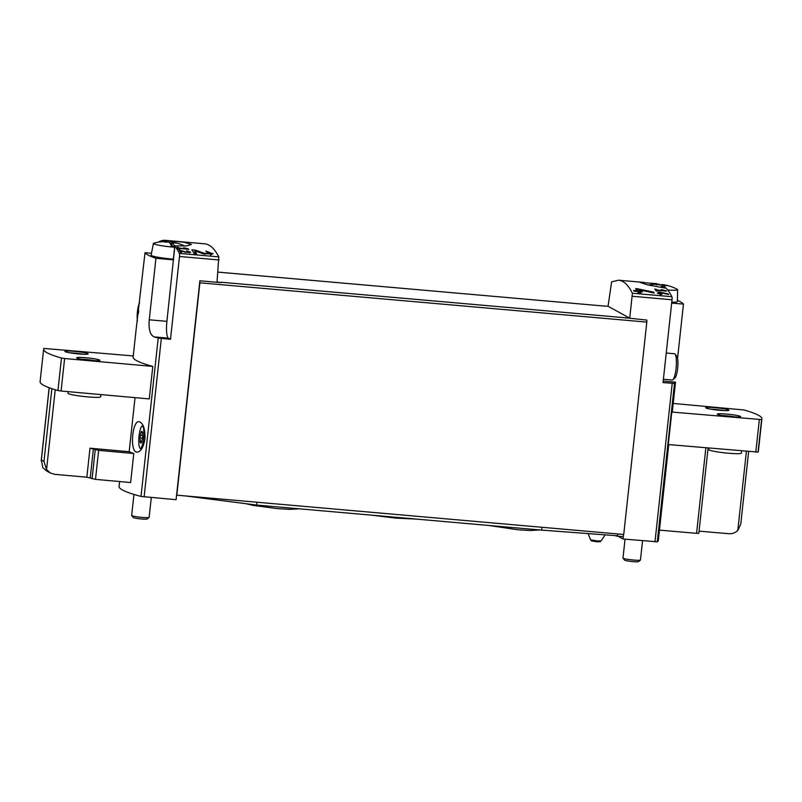 <?xml version="1.0" encoding="UTF-8"?>
<svg xmlns="http://www.w3.org/2000/svg" width="802" height="802" viewBox="0 0 802 802"><rect width="100%" height="100%" fill="white"/><g stroke="black" fill="none" stroke-linecap="round" stroke-linejoin="round"><path stroke-width="1.2" d="M186.495 248.74L178.876 248.069A211.006 45.644 -85 0 0 178.335 247.337L176.971 247.216A211.006 45.644 95 0 1 178.295 249.121L179.668 249.242A211.006 45.644 -85 0 0 179.137 248.45L188.721 249.292A211.006 45.644 -85 0 0 188.45 248.911L183.658 247.758L186.455 249.091M175.137 245.873L186.786 245.923L191.447 244.46L183.909 242.224L166.375 240.45L166.255 241.582M179.337 253.412A211.006 45.644 -85 0 0 174.836 246.254L166.906 321.351A15.238 3.298 -85 0 0 168.41 338.153L170.495 339.296L179.498 256.48A2.927 0.632 -85 0 0 179.337 253.412L218.816 256.881L217.021 281.883L220.971 282.635L199.878 280.78L176.089 499.706L141.012 496.428A158.255 14.596 6.2 0 1 119.077 486.443L119.608 481.531M165.423 240.359L204.791 243.828C209.883 244.319 214.555 248.67 218.816 256.881M165.172 241.572L165.312 240.349L166.375 240.45L165.312 240.349A211.006 45.644 -85 0 0 158.565 242.024A2.927 0.632 -85 0 0 158.425 242.164M210.565 253.432L204.851 253.442L195.297 250.134L191.868 249.833A211.006 45.644 95 0 1 194.164 253.673L196.66 253.893A211.006 45.644 -85 0 0 194.876 250.836L203.347 253.853L213.101 253.823L205.813 251.056A211.006 45.644 95 0 1 206.294 251.788L210.565 253.432L210.405 254.926M189.342 252.079L186.204 252.099L179.097 250.054A211.006 45.644 95 0 1 180.35 252.219L181.723 252.339A211.006 45.644 -85 0 0 180.751 250.625L185.382 252.319L190.726 252.299L186.736 250.725A211.006 45.644 95 0 1 186.996 251.146L189.342 252.079L189.252 252.911M659.485 292.068L658.502 291.978A211.006 45.644 95 0 1 659.224 293.181L657.399 293.021A211.006 45.644 95 0 1 657.65 293.472L659.475 293.632A211.006 45.644 95 0 1 659.936 294.454L661.299 294.575A211.006 45.644 -85 0 0 660.848 293.753L662.211 293.873A211.006 45.644 -85 0 0 661.961 293.422L660.587 293.301A211.006 45.644 -85 0 0 660.186 292.62L668.627 294.484A211.006 45.644 -85 0 0 668.347 293.983L659.485 292.068L659.324 293.612M671.805 412.058L761.599 419.596A158.255 14.596 6.2 0 0 761.9 418.844L758.371 451.336A158.255 14.596 6.2 0 1 758.06 452.087L668.277 444.549L671.805 412.058A158.255 14.596 6.2 0 0 672.397 410.975L675.515 382.183A158.255 14.596 -173.8 0 1 674.492 383.416L663.033 382.594L672.026 299.778A2.927 0.632 -85 0 0 671.875 296.71A211.006 45.644 -85 0 0 666.231 288.249L647.795 284.931L640.267 282.474L656.567 283.637M221.011 282.234L629.75 318.163L632.397 293.241C628.327 285.041 623.705 280.7 618.543 280.199L611.615 281.853L608.046 306.274L604.046 306.043M664.327 290.605L656.708 289.933A211.006 45.644 -85 0 0 656.166 289.211L654.803 289.091A211.006 45.644 95 0 1 656.136 290.966L657.5 291.086A211.006 45.644 -85 0 0 656.968 290.304L666.552 291.146A211.006 45.644 -85 0 0 666.282 290.775L661.49 289.622L664.287 290.956M637.49 288.77L635.695 288.61A211.006 45.644 95 0 1 637.019 290.685L633.69 290.394A211.006 45.644 95 0 1 634.161 291.206L637.49 291.497A211.006 45.644 95 0 1 638.312 293.011L640.818 293.231A211.006 45.644 -85 0 0 639.986 291.717L642.482 291.938A211.006 45.644 -85 0 0 642.011 291.126L639.515 290.905A211.006 45.644 -85 0 0 638.783 289.722L654.191 293.051A211.006 45.644 -85 0 0 653.67 292.149L637.49 288.77L637.199 291.467M135.037 397.642L129.162 451.716A158.255 14.596 6.2 0 0 133.774 453.511L130.626 482.523L95.488 479.375L86.847 477.21L54.747 474.343L50.366 473.01L46.556 469.581L43.97 461.381L41.373 459.957L42.737 467.496L46.516 470.904L50.366 473.01M136.3 327.868L133.132 357.05A158.255 14.596 6.2 0 0 152.801 366.424L149.272 398.925L61.082 391.015L64.611 358.524L152.801 366.424M144.951 438.965C145.222 428.87 143.287 423.125 139.127 421.712C132.18 420.088 129.493 452.518 137.022 452.127C140.831 451.797 143.478 447.416 144.951 438.965M136.32 327.828L145.022 252.72A158.255 14.596 6.2 0 0 155.939 258.294L149.252 319.797C148.47 329.171 150.084 334.875 154.114 336.9A158.255 14.596 6.2 0 0 158.215 338.033L170.495 339.296M145.022 252.72L151.468 253.282M173.593 259.848L155.939 258.294M668.738 444.589L659.444 530.122L696.577 533.33L698.833 533.31L708.106 447.977M671.675 303.076L683.454 304.108A158.255 14.596 6.2 0 0 677.409 300.369M683.454 304.108L677.57 358.304M617.921 536.197L623.024 538.994L657.279 541.821A158.255 14.596 6.2 0 0 658.342 540.368L659.455 530.132M623.024 538.994L623.515 534.453M625.76 317.813L646.803 320.068A2.346 0.511 -85 0 1 646.813 322.103L623.735 534.473L176.811 495.175L199.878 282.815A2.346 0.511 -85 0 0 199.878 280.78M699.063 531.145L728.807 533.711C732.236 533.932 735.233 532.849 737.81 530.463L740.767 524.067L748.647 451.476M625.48 317.662A2.346 0.511 95 0 1 625.71 318.214M608.046 306.274L629.75 318.163M761.9 418.844A158.255 14.596 6.2 0 0 744.056 409.982L673.219 403.436M719.695 410.293A11.719 1.083 -173.8 0 1 705.63 407.707A11.719 1.083 -173.8 0 1 717.399 407.897A11.719 1.083 -173.8 0 1 728.938 410.233A11.719 1.083 -173.8 0 1 719.695 410.293M731.424 416.719A11.719 1.083 -173.8 0 1 717.349 414.123A11.719 1.083 -173.8 0 1 729.118 414.313A11.719 1.083 -173.8 0 1 740.657 416.659A11.719 1.083 -173.8 0 1 731.424 416.719M133.252 355.938L43.94 348.439A158.255 14.596 6.2 0 0 43.629 349.181A158.255 14.596 6.2 0 0 61.473 358.043L64.611 358.524M43.629 349.181L40.1 381.672A158.255 14.596 6.2 0 0 57.944 390.544L61.082 391.015M78.947 353.963A11.719 1.083 -173.8 0 1 64.872 351.376A11.719 1.083 -173.8 0 1 76.641 351.567A11.719 1.083 -173.8 0 1 88.18 353.903A11.719 1.083 -173.8 0 1 78.947 353.963M90.666 360.389A11.719 1.083 -173.8 0 1 76.601 357.802A11.719 1.083 -173.8 0 1 88.37 357.993A11.719 1.083 -173.8 0 1 99.909 360.329A11.719 1.083 -173.8 0 1 90.666 360.389M129.162 451.716L89.994 448.208L86.847 477.21M741.66 450.874L741.409 453.14A16.411 1.514 -173.8 0 1 728.477 453.22A16.411 1.514 -173.8 0 1 708.778 449.591L708.948 448.047M722.071 415.516A11.719 1.083 -173.8 0 1 735.755 417.01M725.068 415.987A8.792 0.812 -173.8 0 1 732.717 416.819M710.341 409.09A11.719 1.083 -173.8 0 1 724.026 410.584M713.349 409.571A8.792 0.812 -173.8 0 1 720.998 410.403M100.902 394.584L100.661 396.81A16.411 1.514 -173.8 0 1 87.729 396.89A16.411 1.514 -173.8 0 1 68.03 393.261L68.2 391.657M81.313 359.186A11.719 1.083 -173.8 0 1 94.997 360.679M84.31 359.667A8.792 0.812 -173.8 0 1 91.969 360.499M69.594 352.77A11.719 1.083 -173.8 0 1 83.278 354.253M72.591 353.241A8.792 0.812 -173.8 0 1 80.24 354.073M89.994 448.208L98.636 450.363L133.774 453.511M663.394 379.266L672.196 380.038A13.193 2.857 -85 0 0 672.848 379.767L674.943 377.922A11.118 2.406 -85 0 0 677.65 368.329A11.118 2.406 -85 0 0 676.838 356.329L675.104 354.143A13.193 2.857 -85 0 0 674.502 353.762L666.241 353.03M672.848 379.767A13.193 2.857 -85 0 0 676.066 368.389A13.193 2.857 -85 0 0 675.104 354.143M137.453 321.041A11.118 2.406 95 0 1 137.453 311.507A11.118 2.406 95 0 1 139.588 302.695M138.415 313.492A2.426 0.521 -85 0 0 138.395 313.432L138.686 310.755A2.426 0.521 -85 0 0 138.716 310.735M139.047 435.947A11.118 2.406 95 0 1 141.764 426.353A11.118 2.406 95 0 1 143.738 437.411A11.118 2.406 95 0 1 139.859 447.957A11.118 2.406 95 0 1 139.047 435.947M142.405 439.205A2.426 0.521 -85 0 0 141.713 442.032L141.082 443.105A2.426 0.521 -85 0 0 140.751 442.143A2.426 0.521 -85 0 0 140.36 442.714L140.019 441.11A2.426 0.521 -85 0 0 139.989 437.872L140.28 435.195A2.426 0.521 -85 0 0 140.972 432.368L141.593 431.296A2.426 0.521 -85 0 0 141.924 432.268A2.426 0.521 -85 0 0 142.325 431.697L142.666 433.301A2.426 0.521 -85 0 0 142.696 436.529L142.405 439.205M656.317 283.567L656.247 284.219M656.708 289.933L656.587 291.006M656.166 289.211L655.996 290.765M656.968 290.304L656.888 291.036M660.848 293.753L660.758 294.524M660.587 293.301L660.457 294.504M660.186 292.62L659.986 294.464M653.67 292.149L653.58 292.91M638.532 292.038L637.73 291.928M637.019 290.685L636.938 291.447M639.986 291.717L640.136 293.171M642.011 291.126L641.931 291.888M639.515 290.905L639.314 292.72L638.502 292.279L638.783 289.722M639.876 292.77L639.314 292.72M194.876 250.836L194.615 253.302L195.508 253.783M211.367 254.805A6.205 0.571 6.2 0 0 210.435 254.625M195.297 250.134L195.207 250.946M194.635 253.041L193.783 252.961M178.876 248.069L178.756 249.161M178.335 247.337L178.164 248.921M179.137 248.45L179.057 249.191M180.751 250.625L180.57 252.239M662.131 287.477A43.268 9.363 -85 0 0 660.226 284.76A43.268 42.055 118.7 0 0 656.146 284.77A42.907 9.283 -85 0 0 655.445 284.379A43.268 42.055 -61.3 0 1 659.525 284.379A43.268 9.363 -85 0 0 658.933 284.259A43.308 43.308 0 0 0 648.337 285.061M660.607 285.091A43.268 9.363 95 0 1 662.402 284.56A43.308 43.308 0 0 1 677.249 289.301A16.541 1.524 -173.8 0 1 677.63 289.672A16.541 1.524 -173.8 0 1 667.735 290.013M662.402 284.56A43.268 9.363 95 0 1 662.833 284.67A43.268 42.055 -61.3 0 1 666.843 285.382A42.907 9.283 95 0 1 667.545 285.773A43.268 42.055 118.7 0 0 663.535 285.051A43.268 9.363 95 0 1 665.49 287.888M677.63 289.672L677.379 301.622A17.584 1.624 -173.8 0 1 671.765 302.214M642.562 540.708L640.467 560.007A8.792 0.812 -173.8 0 1 640.427 560.077A8.792 0.812 -173.8 0 1 632.197 559.916A8.792 0.812 -173.8 0 1 623.174 558.302A8.792 0.812 -173.8 0 1 623.014 558.182A8.792 0.812 -173.8 0 1 622.994 558.102L625.049 539.175M640.427 560.077L638.452 561.651A6.997 0.642 -173.8 0 1 631.906 561.52A6.997 0.642 -173.8 0 1 624.728 560.237A6.997 0.642 -173.8 0 1 624.608 560.137L623.014 558.182M662.833 284.67L662.522 287.517M663.535 285.051L663.254 287.607M169.282 242.455A43.268 9.363 95 0 1 171.077 241.923A43.268 9.363 95 0 1 171.508 242.034A43.268 42.055 -61.3 0 1 175.518 242.745A42.907 9.283 95 0 1 176.219 243.136A43.268 42.055 118.7 0 0 172.209 242.415A43.268 9.363 95 0 1 174.605 246.374A40.752 39.609 118.7 0 0 171.297 246.084A43.268 9.363 -85 0 0 168.901 242.124A43.268 42.055 118.7 0 0 164.811 242.134A42.907 9.283 -85 0 0 164.109 241.743A43.268 42.055 -61.3 0 1 168.199 241.743A43.268 9.363 -85 0 0 167.608 241.623A43.308 43.308 0 0 0 153.874 243.176A16.541 1.524 -173.8 0 0 153.423 243.457L151.097 255.186A17.584 1.624 -173.8 0 0 151.468 255.597A17.584 1.624 -173.8 0 0 173.362 259.176M174.656 247.247A16.541 1.524 -173.8 0 1 153.773 243.848A16.541 1.524 -173.8 0 1 153.423 243.457M151.297 497.521L149.142 517.37A8.792 0.812 -173.8 0 1 149.092 517.44A8.792 0.812 -173.8 0 1 140.861 517.28A8.792 0.812 -173.8 0 1 131.849 515.666A8.792 0.812 -173.8 0 1 131.688 515.546A8.792 0.812 -173.8 0 1 131.658 515.465L133.944 494.423M149.092 517.44L147.127 519.014A6.997 0.642 -173.8 0 1 140.581 518.884A6.997 0.642 -173.8 0 1 133.403 517.601A6.997 0.642 -173.8 0 1 133.272 517.501L131.688 515.546M171.508 242.034L171.157 245.211L171.899 245.282M172.209 242.415L171.859 245.592L172.951 246.194M185.603 495.957L256.62 505.059L541.661 530.112L617.58 535.786L617.781 533.942M256.931 502.222L256.62 505.059M541.962 527.275L541.661 530.112M632.397 293.241L671.875 296.71M158.215 338.033L141.012 496.428M149.252 319.797L166.906 321.351M674.492 383.416L657.279 541.821M179.498 256.48L219.026 259.958M161.332 338.494L144.119 496.899M672.206 383.406L654.993 541.801M632.497 296.299L672.026 299.778M51.869 388.669L43.97 461.381M49.223 387.737L41.373 459.957M217.913 272.109L604.327 306.073L217.913 272.099M199.878 282.815L646.813 322.103M755.815 452.087L759.344 419.596M758.06 452.087L761.599 419.596M57.944 390.544L61.473 358.043M705.86 447.787L696.577 533.33M746.411 451.285L737.81 530.463M55.228 389.732L46.556 469.581M98.636 450.363L95.488 479.375M93.403 448.779L90.245 477.791M95.237 449.782L92.08 478.794M675.515 382.183L663.194 381.1M154.114 336.9L168.41 338.153M141.774 441.26L140.019 441.11M142.756 438.123L139.989 437.872M142.505 435.396L140.28 435.195M142.746 432.529L140.972 432.368M204.851 253.442L204.751 254.294M616.126 536.037L623.274 536.668L616.116 536.037M605.149 534.854L601.129 540.919L596.949 540.929L590.553 539.776L588.167 533.591M618.543 280.199L644.277 282.464M49.153 387.707L41.193 460.939M139.859 447.957L141.182 449.611M141.764 426.353L142.967 425.291M141.703 442.223L140.751 442.143M142.756 432.338L141.924 432.268M656.637 283.627L656.577 284.209M174.776 246.114L173.302 259.658M184.761 246.064A43.308 43.308 0 0 0 171.077 241.923M371.757 515.175L395.607 518.102L415.917 519.054M245.913 503.686L253.151 505.41L277.322 508.618L289.622 509.37L299.367 508.809M488.649 525.45L517.891 529.761L530.192 530.523L539.936 529.962M590.553 539.776C592.397 541.39 589.219 540.498 596.558 541.711C602.553 541.721 598.793 542.092 601.129 540.919"/></g></svg>
